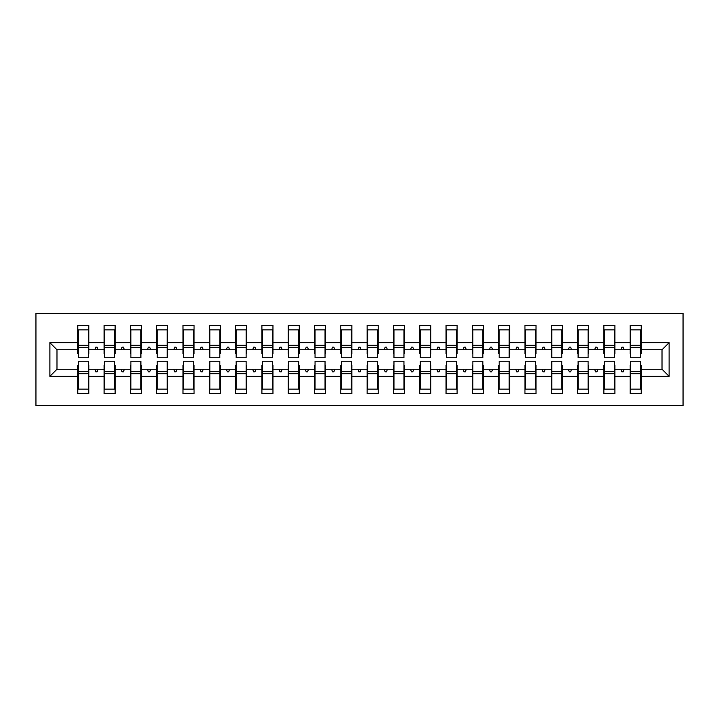 <?xml version="1.0" encoding="UTF-8"?>
<svg xmlns="http://www.w3.org/2000/svg" width="719" height="719" viewBox="0 0 719 719"><rect width="100%" height="100%" fill="white"/><g stroke="black" fill="none" stroke-linecap="round" stroke-linejoin="round"><path stroke-width="1.08" d="M35.95 405.534L683.05 405.534L683.05 313.466L35.95 313.466L35.95 405.534M630.707 365.288L630.177 365.288L630.177 369.233L614.925 369.233L614.925 365.288L614.394 365.288M669.11 376.334L662.01 369.233L662.01 349.767L669.11 342.666L669.11 376.334L641.222 376.334L641.222 393.697L630.177 393.697L630.177 369.233M662.01 349.767L641.222 349.767L641.222 325.303L630.177 325.303L630.177 342.666L614.925 342.666L614.925 353.712L614.394 353.712M630.707 353.712L630.177 353.712L630.177 342.666M604.4 365.288L603.87 365.288L603.87 369.233L588.618 369.233L588.618 365.288L588.088 365.288M630.177 376.334L614.925 376.334L614.925 393.697L603.87 393.697L603.87 369.233M614.925 342.666L614.925 325.303L603.87 325.303L603.87 342.666L588.618 342.666L588.618 353.712L588.088 353.712M604.4 353.712L603.87 353.712L603.87 342.666M578.094 365.288L577.564 365.288L577.564 369.233L562.312 369.233L562.312 365.288L561.782 365.288M603.87 376.334L588.618 376.334L588.618 393.697L577.564 393.697L577.564 369.233M588.618 342.666L588.618 325.303L577.564 325.303L577.564 342.666L562.312 342.666L562.312 353.712L561.782 353.712M578.094 353.712L577.564 353.712L577.564 342.666M551.788 365.288L551.266 365.288L551.266 369.233L536.006 369.233L536.006 365.288L535.475 365.288M577.564 376.334L562.312 376.334L562.312 393.697L551.266 393.697L551.266 369.233M562.312 342.666L562.312 325.303L551.266 325.303L551.266 342.666L536.006 342.666L536.006 353.712L535.475 353.712M551.788 353.712L551.266 353.712L551.266 342.666M525.481 365.288L524.96 365.288L524.96 369.233L509.699 369.233L509.699 365.288L509.178 365.288M551.266 376.334L536.006 376.334L536.006 393.697L524.96 393.697L524.96 369.233M536.006 342.666L536.006 325.303L524.96 325.303L524.96 342.666L509.699 342.666L509.699 353.712L509.178 353.712M525.481 353.712L524.96 353.712L524.96 342.666M499.175 365.288L498.653 365.288L498.653 369.233L483.393 369.233L483.393 365.288L482.871 365.288M524.96 376.334L509.699 376.334L509.699 393.697L498.653 393.697L498.653 369.233M509.699 342.666L509.699 325.303L498.653 325.303L498.653 342.666L483.393 342.666L483.393 353.712L482.871 353.712M499.175 353.712L498.653 353.712L498.653 342.666M472.877 365.288L472.347 365.288L472.347 369.233L457.095 369.233L457.095 365.288L456.565 365.288M498.653 376.334L483.393 376.334L483.393 393.697L472.347 393.697L472.347 369.233M483.393 342.666L483.393 325.303L472.347 325.303L472.347 342.666L457.095 342.666L457.095 353.712L456.565 353.712M472.877 353.712L472.347 353.712L472.347 342.666M446.571 365.288L446.041 365.288L446.041 369.233L430.789 369.233L430.789 365.288L430.259 365.288M472.347 376.334L457.095 376.334L457.095 393.697L446.041 393.697L446.041 369.233M457.095 342.666L457.095 325.303L446.041 325.303L446.041 342.666L430.789 342.666L430.789 353.712L430.259 353.712M446.571 353.712L446.041 353.712L446.041 342.666M420.264 365.288L419.734 365.288L419.734 369.233L404.482 369.233L404.482 365.288L403.952 365.288M446.041 376.334L430.789 376.334L430.789 393.697L419.734 393.697L419.734 369.233M430.789 342.666L430.789 325.303L419.734 325.303L419.734 342.666L404.482 342.666L404.482 353.712L403.952 353.712M420.264 353.712L419.734 353.712L419.734 342.666M393.958 365.288L393.437 365.288L393.437 369.233L378.176 369.233L378.176 365.288L377.655 365.288M419.734 376.334L404.482 376.334L404.482 393.697L393.437 393.697L393.437 369.233M404.482 342.666L404.482 325.303L393.437 325.303L393.437 342.666L378.176 342.666L378.176 353.712L377.655 353.712M393.958 353.712L393.437 353.712L393.437 342.666M367.652 365.288L367.13 365.288L367.13 369.233L351.87 369.233L351.87 365.288L351.348 365.288M393.437 376.334L378.176 376.334L378.176 393.697L367.13 393.697L367.13 369.233M378.176 342.666L378.176 325.303L367.13 325.303L367.13 342.666L351.87 342.666L351.87 353.712L351.348 353.712M367.652 353.712L367.13 353.712L367.13 342.666M341.345 365.288L340.824 365.288L340.824 369.233L325.563 369.233L325.563 365.288L325.042 365.288M367.13 376.334L351.87 376.334L351.87 393.697L340.824 393.697L340.824 369.233M351.87 342.666L351.87 325.303L340.824 325.303L340.824 342.666L325.563 342.666L325.563 353.712L325.042 353.712M341.345 353.712L340.824 353.712L340.824 342.666M315.048 365.288L314.518 365.288L314.518 369.233L299.266 369.233L299.266 365.288L298.736 365.288M340.824 376.334L325.563 376.334L325.563 393.697L314.518 393.697L314.518 369.233M325.563 342.666L325.563 325.303L314.518 325.303L314.518 342.666L299.266 342.666L299.266 353.712L298.736 353.712M315.048 353.712L314.518 353.712L314.518 342.666M288.741 365.288L288.211 365.288L288.211 369.233L272.959 369.233L272.959 365.288L272.429 365.288M314.518 376.334L299.266 376.334L299.266 393.697L288.211 393.697L288.211 369.233M299.266 342.666L299.266 325.303L288.211 325.303L288.211 342.666L272.959 342.666L272.959 353.712L272.429 353.712M288.741 353.712L288.211 353.712L288.211 342.666M262.435 365.288L261.905 365.288L261.905 369.233L246.653 369.233L246.653 365.288L246.123 365.288M288.211 376.334L272.959 376.334L272.959 393.697L261.905 393.697L261.905 369.233M272.959 342.666L272.959 325.303L261.905 325.303L261.905 342.666L246.653 342.666L246.653 353.712L246.123 353.712M262.435 353.712L261.905 353.712L261.905 342.666M236.129 365.288L235.607 365.288L235.607 369.233L220.347 369.233L220.347 365.288L219.825 365.288M261.905 376.334L246.653 376.334L246.653 393.697L235.607 393.697L235.607 369.233M246.653 342.666L246.653 325.303L235.607 325.303L235.607 342.666L220.347 342.666L220.347 353.712L219.825 353.712M236.129 353.712L235.607 353.712L235.607 342.666M209.822 365.288L209.301 365.288L209.301 369.233L194.04 369.233L194.04 365.288L193.519 365.288M235.607 376.334L220.347 376.334L220.347 393.697L209.301 393.697L209.301 369.233M220.347 342.666L220.347 325.303L209.301 325.303L209.301 342.666L194.04 342.666L194.04 353.712L193.519 353.712M209.822 353.712L209.301 353.712L209.301 342.666M183.525 365.288L182.994 365.288L182.994 369.233L167.734 369.233L167.734 365.288L167.212 365.288M209.301 376.334L194.04 376.334L194.04 393.697L182.994 393.697L182.994 369.233M194.04 342.666L194.04 325.303L182.994 325.303L182.994 342.666L167.734 342.666L167.734 353.712L167.212 353.712M183.525 353.712L182.994 353.712L182.994 342.666M157.218 365.288L156.688 365.288L156.688 369.233L141.436 369.233L141.436 365.288L140.906 365.288M182.994 376.334L167.734 376.334L167.734 393.697L156.688 393.697L156.688 369.233M167.734 342.666L167.734 325.303L156.688 325.303L156.688 342.666L141.436 342.666L141.436 353.712L140.906 353.712M157.218 353.712L156.688 353.712L156.688 342.666M130.912 365.288L130.382 365.288L130.382 369.233L115.13 369.233L115.13 365.288L114.6 365.288M156.688 376.334L141.436 376.334L141.436 393.697L130.382 393.697L130.382 369.233M141.436 342.666L141.436 325.303L130.382 325.303L130.382 342.666L115.13 342.666L115.13 353.712L114.6 353.712M130.912 353.712L130.382 353.712L130.382 342.666M104.606 365.288L104.075 365.288L104.075 369.233L88.823 369.233L88.823 393.697L77.778 393.697L77.778 369.233L56.99 369.233L49.89 376.334L49.89 342.666L56.99 349.767L56.99 369.233M130.382 376.334L115.13 376.334L115.13 393.697L104.075 393.697L104.075 369.233M115.13 342.666L115.13 325.303L104.075 325.303L104.075 342.666L88.823 342.666L88.823 325.303L77.778 325.303L77.778 342.666L49.89 342.666M104.606 353.712L104.075 353.712L104.075 342.666M78.299 365.288L77.778 365.288L77.778 369.233M78.299 353.712L77.778 353.712L77.778 342.666M640.701 365.288L641.222 365.288L641.222 376.334M641.222 349.767L641.222 353.712L640.701 353.712M614.925 376.334L614.925 369.233M588.618 376.334L588.618 369.233M562.312 376.334L562.312 369.233M536.006 376.334L536.006 369.233M509.699 376.334L509.699 369.233M483.393 376.334L483.393 369.233M457.095 376.334L457.095 369.233M430.789 376.334L430.789 369.233M404.482 376.334L404.482 369.233M378.176 376.334L378.176 369.233M351.87 376.334L351.87 369.233M325.563 376.334L325.563 369.233M299.266 376.334L299.266 369.233M272.959 376.334L272.959 369.233M246.653 376.334L246.653 369.233M220.347 376.334L220.347 369.233M194.04 376.334L194.04 369.233M167.734 376.334L167.734 369.233M141.436 376.334L141.436 369.233M115.13 376.334L115.13 369.233M669.11 342.666L641.222 342.666M104.075 376.334L88.823 376.334M77.778 376.334L49.89 376.334M620.937 349.767L624.164 349.767L623.202 347.133L621.89 347.133L620.937 349.767L614.925 349.767M630.177 349.767L624.164 349.767M620.937 369.233L621.89 371.867L623.202 371.867L624.164 369.233M594.631 349.767L597.857 349.767L596.905 347.133L595.584 347.133L594.631 349.767L588.618 349.767M603.87 349.767L597.857 349.767M594.631 369.233L595.584 371.867L596.905 371.867L597.857 369.233M568.325 349.767L571.551 349.767L570.598 347.133L569.277 347.133L568.325 349.767L562.312 349.767M577.564 349.767L571.551 349.767M568.325 369.233L569.277 371.867L570.598 371.867L571.551 369.233M542.018 349.767L545.254 349.767L544.292 347.133L542.98 347.133L542.018 349.767L536.006 349.767M551.266 349.767L545.254 349.767M542.018 369.233L542.98 371.867L544.292 371.867L545.254 369.233M515.712 349.767L518.947 349.767L517.986 347.133L516.673 347.133L515.712 349.767L509.699 349.767M524.96 349.767L518.947 349.767M515.712 369.233L516.673 371.867L517.986 371.867L518.947 369.233M489.405 349.767L492.641 349.767L491.679 347.133L490.367 347.133L489.405 349.767L483.393 349.767M498.653 349.767L492.641 349.767M489.405 369.233L490.367 371.867L491.679 371.867L492.641 369.233M463.108 349.767L466.334 349.767L465.373 347.133L464.061 347.133L463.108 349.767L457.095 349.767M472.347 349.767L466.334 349.767M463.108 369.233L464.061 371.867L465.373 371.867L466.334 369.233M436.801 349.767L440.028 349.767L439.075 347.133L437.754 347.133L436.801 349.767L430.789 349.767M446.041 349.767L440.028 349.767M436.801 369.233L437.754 371.867L439.075 371.867L440.028 369.233M410.495 349.767L413.722 349.767L412.769 347.133L411.448 347.133L410.495 349.767L404.482 349.767M419.734 349.767L413.722 349.767M410.495 369.233L411.448 371.867L412.769 371.867L413.722 369.233M384.189 349.767L387.424 349.767L386.463 347.133L385.15 347.133L384.189 349.767L378.176 349.767M393.437 349.767L387.424 349.767M384.189 369.233L385.15 371.867L386.463 371.867L387.424 369.233M357.882 349.767L361.118 349.767L360.156 347.133L358.844 347.133L357.882 349.767L351.87 349.767M367.13 349.767L361.118 349.767M357.882 369.233L358.844 371.867L360.156 371.867L361.118 369.233M331.576 349.767L334.811 349.767L333.85 347.133L332.538 347.133L331.576 349.767L325.563 349.767M340.824 349.767L334.811 349.767M331.576 369.233L332.538 371.867L333.85 371.867L334.811 369.233M305.278 349.767L308.505 349.767L307.552 347.133L306.231 347.133L305.278 349.767L299.266 349.767M314.518 349.767L308.505 349.767M305.278 369.233L306.231 371.867L307.552 371.867L308.505 369.233M278.972 349.767L282.199 349.767L281.246 347.133L279.925 347.133L278.972 349.767L272.959 349.767M288.211 349.767L282.199 349.767M278.972 369.233L279.925 371.867L281.246 371.867L282.199 369.233M252.666 349.767L255.892 349.767L254.939 347.133L253.627 347.133L252.666 349.767L246.653 349.767M261.905 349.767L255.892 349.767M252.666 369.233L253.627 371.867L254.939 371.867L255.892 369.233M226.359 349.767L229.595 349.767L228.633 347.133L227.321 347.133L226.359 349.767L220.347 349.767M235.607 349.767L229.595 349.767M226.359 369.233L227.321 371.867L228.633 371.867L229.595 369.233M200.053 349.767L203.288 349.767L202.327 347.133L201.014 347.133L200.053 349.767L194.04 349.767M209.301 349.767L203.288 349.767M200.053 369.233L201.014 371.867L202.327 371.867L203.288 369.233M173.746 349.767L176.982 349.767L176.02 347.133L174.708 347.133L173.746 349.767L167.734 349.767M182.994 349.767L176.982 349.767M173.746 369.233L174.708 371.867L176.02 371.867L176.982 369.233M147.449 349.767L150.675 349.767L149.723 347.133L148.402 347.133L147.449 349.767L141.436 349.767M156.688 349.767L150.675 349.767M147.449 369.233L148.402 371.867L149.723 371.867L150.675 369.233M121.143 349.767L124.369 349.767L123.416 347.133L122.095 347.133L121.143 349.767L115.13 349.767M130.382 349.767L124.369 349.767M121.143 369.233L122.095 371.867L123.416 371.867L124.369 369.233M94.836 349.767L98.063 349.767L97.11 347.133L95.798 347.133L94.836 349.767L88.823 349.767L88.823 342.666M104.075 349.767L98.063 349.767M94.836 369.233L95.798 371.867L97.11 371.867L98.063 369.233M88.293 365.288L88.823 365.288L88.823 369.233M88.823 349.767L88.823 353.712L88.293 353.712M77.778 349.767L56.99 349.767M662.01 369.233L641.222 369.233M77.778 329.904L78.299 329.904L77.778 329.904M78.299 347.268L78.299 329.904L88.823 329.904L88.293 329.904L88.293 357.792L78.299 357.792L78.299 347.268L88.293 347.268M88.293 371.732L88.293 389.096L77.778 389.096L78.299 389.096L78.299 361.208L88.293 361.208L88.293 371.732L78.299 371.732M104.075 329.904L104.606 329.904L104.075 329.904M104.606 347.268L104.606 329.904L115.13 329.904L114.6 329.904L114.6 357.792L104.606 357.792L104.606 347.268L114.6 347.268M114.6 371.732L114.6 389.096L104.075 389.096L104.606 389.096L104.606 361.208L114.6 361.208L114.6 371.732L104.606 371.732M130.382 329.904L130.912 329.904L130.382 329.904M130.912 347.268L130.912 329.904L141.436 329.904L140.906 329.904L140.906 357.792L130.912 357.792L130.912 347.268L140.906 347.268M140.906 371.732L140.906 389.096L130.382 389.096L130.912 389.096L130.912 361.208L140.906 361.208L140.906 371.732L130.912 371.732M156.688 329.904L157.218 329.904L156.688 329.904M157.218 347.268L157.218 329.904L167.734 329.904L167.212 329.904L167.212 357.792L157.218 357.792L157.218 347.268L167.212 347.268M167.212 371.732L167.212 389.096L156.688 389.096L157.218 389.096L157.218 361.208L167.212 361.208L167.212 371.732L157.218 371.732M182.994 329.904L183.525 329.904L182.994 329.904M183.525 347.268L183.525 329.904L194.04 329.904L193.519 329.904L193.519 357.792L183.525 357.792L183.525 347.268L193.519 347.268M193.519 371.732L193.519 389.096L182.994 389.096L183.525 389.096L183.525 361.208L193.519 361.208L193.519 371.732L183.525 371.732M209.301 329.904L209.822 329.904L209.301 329.904M209.822 347.268L209.822 329.904L220.347 329.904L219.825 329.904L219.825 357.792L209.822 357.792L209.822 347.268L219.825 347.268M219.825 371.732L219.825 389.096L209.301 389.096L209.822 389.096L209.822 361.208L219.825 361.208L219.825 371.732L209.822 371.732M235.607 329.904L236.129 329.904L235.607 329.904M236.129 347.268L236.129 329.904L246.653 329.904L246.123 329.904L246.123 357.792L236.129 357.792L236.129 347.268L246.123 347.268M246.123 371.732L246.123 389.096L235.607 389.096L236.129 389.096L236.129 361.208L246.123 361.208L246.123 371.732L236.129 371.732M261.905 329.904L262.435 329.904L261.905 329.904M262.435 347.268L262.435 329.904L272.959 329.904L272.429 329.904L272.429 357.792L262.435 357.792L262.435 347.268L272.429 347.268M272.429 371.732L272.429 389.096L261.905 389.096L262.435 389.096L262.435 361.208L272.429 361.208L272.429 371.732L262.435 371.732M288.211 329.904L288.741 329.904L288.211 329.904M288.741 347.268L288.741 329.904L299.266 329.904L298.736 329.904L298.736 357.792L288.741 357.792L288.741 347.268L298.736 347.268M298.736 371.732L298.736 389.096L288.211 389.096L288.741 389.096L288.741 361.208L298.736 361.208L298.736 371.732L288.741 371.732M314.518 329.904L315.048 329.904L314.518 329.904M315.048 347.268L315.048 329.904L325.563 329.904L325.042 329.904L325.042 357.792L315.048 357.792L315.048 347.268L325.042 347.268M325.042 371.732L325.042 389.096L314.518 389.096L315.048 389.096L315.048 361.208L325.042 361.208L325.042 371.732L315.048 371.732M340.824 329.904L341.345 329.904L340.824 329.904M341.345 347.268L341.345 329.904L351.87 329.904L351.348 329.904L351.348 357.792L341.345 357.792L341.345 347.268L351.348 347.268M351.348 371.732L351.348 389.096L340.824 389.096L341.345 389.096L341.345 361.208L351.348 361.208L351.348 371.732L341.345 371.732M367.13 329.904L367.652 329.904L367.13 329.904M367.652 347.268L367.652 329.904L378.176 329.904L377.655 329.904L377.655 357.792L367.652 357.792L367.652 347.268L377.655 347.268M377.655 371.732L377.655 389.096L367.13 389.096L367.652 389.096L367.652 361.208L377.655 361.208L377.655 371.732L367.652 371.732M393.437 329.904L393.958 329.904L393.437 329.904M393.958 347.268L393.958 329.904L404.482 329.904L403.952 329.904L403.952 357.792L393.958 357.792L393.958 347.268L403.952 347.268M403.952 371.732L403.952 389.096L393.437 389.096L393.958 389.096L393.958 361.208L403.952 361.208L403.952 371.732L393.958 371.732M419.734 329.904L420.264 329.904L419.734 329.904M420.264 347.268L420.264 329.904L430.789 329.904L430.259 329.904L430.259 357.792L420.264 357.792L420.264 347.268L430.259 347.268M430.259 371.732L430.259 389.096L419.734 389.096L420.264 389.096L420.264 361.208L430.259 361.208L430.259 371.732L420.264 371.732M446.041 329.904L446.571 329.904L446.041 329.904M446.571 347.268L446.571 329.904L457.095 329.904L456.565 329.904L456.565 357.792L446.571 357.792L446.571 347.268L456.565 347.268M456.565 371.732L456.565 389.096L446.041 389.096L446.571 389.096L446.571 361.208L456.565 361.208L456.565 371.732L446.571 371.732M472.347 329.904L472.877 329.904L472.347 329.904M472.877 347.268L472.877 329.904L483.393 329.904L482.871 329.904L482.871 357.792L472.877 357.792L472.877 347.268L482.871 347.268M482.871 371.732L482.871 389.096L472.347 389.096L472.877 389.096L472.877 361.208L482.871 361.208L482.871 371.732L472.877 371.732M498.653 329.904L499.175 329.904L498.653 329.904M499.175 347.268L499.175 329.904L509.699 329.904L509.178 329.904L509.178 357.792L499.175 357.792L499.175 347.268L509.178 347.268M509.178 371.732L509.178 389.096L498.653 389.096L499.175 389.096L499.175 361.208L509.178 361.208L509.178 371.732L499.175 371.732M524.96 329.904L525.481 329.904L524.96 329.904M525.481 347.268L525.481 329.904L536.006 329.904L535.475 329.904L535.475 357.792L525.481 357.792L525.481 347.268L535.475 347.268M535.475 371.732L535.475 389.096L524.96 389.096L525.481 389.096L525.481 361.208L535.475 361.208L535.475 371.732L525.481 371.732M551.266 329.904L551.788 329.904L551.266 329.904M551.788 347.268L551.788 329.904L562.312 329.904L561.782 329.904L561.782 357.792L551.788 357.792L551.788 347.268L561.782 347.268M561.782 371.732L561.782 389.096L551.266 389.096L551.788 389.096L551.788 361.208L561.782 361.208L561.782 371.732L551.788 371.732M577.564 329.904L578.094 329.904L577.564 329.904M578.094 347.268L578.094 329.904L588.618 329.904L588.088 329.904L588.088 357.792L578.094 357.792L578.094 347.268L588.088 347.268M588.088 371.732L588.088 389.096L577.564 389.096L578.094 389.096L578.094 361.208L588.088 361.208L588.088 371.732L578.094 371.732M603.87 329.904L604.4 329.904L603.87 329.904M604.4 347.268L604.4 329.904L614.925 329.904L614.394 329.904L614.394 357.792L604.4 357.792L604.4 347.268L614.394 347.268M614.394 371.732L614.394 389.096L603.87 389.096L604.4 389.096L604.4 361.208L614.394 361.208L614.394 371.732L604.4 371.732M630.177 329.904L630.707 329.904L630.177 329.904M630.707 347.268L630.707 329.904L641.222 329.904L640.701 329.904L640.701 357.792L630.707 357.792L630.707 347.268L640.701 347.268M640.701 371.732L640.701 389.096L630.177 389.096L630.707 389.096L630.707 361.208L640.701 361.208L640.701 371.732L630.707 371.732M78.299 382.517L77.778 382.517M88.823 382.517L88.293 382.517M88.293 373.314L78.299 373.314M88.293 336.483L88.823 336.483M77.778 336.483L78.299 336.483M78.299 345.686L88.293 345.686M114.6 336.483L115.13 336.483M104.075 336.483L104.606 336.483M104.606 345.686L114.6 345.686M140.906 336.483L141.436 336.483M130.382 336.483L130.912 336.483M130.912 345.686L140.906 345.686M167.212 336.483L167.734 336.483M156.688 336.483L157.218 336.483M157.218 345.686L167.212 345.686M193.519 336.483L194.04 336.483M182.994 336.483L183.525 336.483M183.525 345.686L193.519 345.686M104.606 382.517L104.075 382.517M115.13 382.517L114.6 382.517M114.6 373.314L104.606 373.314M130.912 382.517L130.382 382.517M141.436 382.517L140.906 382.517M140.906 373.314L130.912 373.314M157.218 382.517L156.688 382.517M167.734 382.517L167.212 382.517M167.212 373.314L157.218 373.314M183.525 382.517L182.994 382.517M194.04 382.517L193.519 382.517M193.519 373.314L183.525 373.314M219.825 336.483L220.347 336.483M209.301 336.483L209.822 336.483M209.822 345.686L219.825 345.686M209.822 382.517L209.301 382.517M220.347 382.517L219.825 382.517M219.825 373.314L209.822 373.314M246.123 336.483L246.653 336.483M235.607 336.483L236.129 336.483M236.129 345.686L246.123 345.686M236.129 382.517L235.607 382.517M246.653 382.517L246.123 382.517M246.123 373.314L236.129 373.314M272.429 336.483L272.959 336.483M261.905 336.483L262.435 336.483M262.435 345.686L272.429 345.686M262.435 382.517L261.905 382.517M272.959 382.517L272.429 382.517M272.429 373.314L262.435 373.314M298.736 336.483L299.266 336.483M288.211 336.483L288.741 336.483M288.741 345.686L298.736 345.686M288.741 382.517L288.211 382.517M299.266 382.517L298.736 382.517M298.736 373.314L288.741 373.314M325.042 336.483L325.563 336.483M314.518 336.483L315.048 336.483M315.048 345.686L325.042 345.686M315.048 382.517L314.518 382.517M325.563 382.517L325.042 382.517M325.042 373.314L315.048 373.314M351.348 336.483L351.87 336.483M340.824 336.483L341.345 336.483M341.345 345.686L351.348 345.686M341.345 382.517L340.824 382.517M351.87 382.517L351.348 382.517M351.348 373.314L341.345 373.314M377.655 336.483L378.176 336.483M367.13 336.483L367.652 336.483M367.652 345.686L377.655 345.686M367.652 382.517L367.13 382.517M378.176 382.517L377.655 382.517M377.655 373.314L367.652 373.314M403.952 336.483L404.482 336.483M393.437 336.483L393.958 336.483M393.958 345.686L403.952 345.686M393.958 382.517L393.437 382.517M404.482 382.517L403.952 382.517M403.952 373.314L393.958 373.314M430.259 336.483L430.789 336.483M419.734 336.483L420.264 336.483M420.264 345.686L430.259 345.686M420.264 382.517L419.734 382.517M430.789 382.517L430.259 382.517M430.259 373.314L420.264 373.314M456.565 336.483L457.095 336.483M446.041 336.483L446.571 336.483M446.571 345.686L456.565 345.686M446.571 382.517L446.041 382.517M457.095 382.517L456.565 382.517M456.565 373.314L446.571 373.314M482.871 336.483L483.393 336.483M472.347 336.483L472.877 336.483M472.877 345.686L482.871 345.686M472.877 382.517L472.347 382.517M483.393 382.517L482.871 382.517M482.871 373.314L472.877 373.314M509.178 336.483L509.699 336.483M498.653 336.483L499.175 336.483M499.175 345.686L509.178 345.686M499.175 382.517L498.653 382.517M509.699 382.517L509.178 382.517M509.178 373.314L499.175 373.314M535.475 336.483L536.006 336.483M524.96 336.483L525.481 336.483M525.481 345.686L535.475 345.686M525.481 382.517L524.96 382.517M536.006 382.517L535.475 382.517M535.475 373.314L525.481 373.314M561.782 336.483L562.312 336.483M551.266 336.483L551.788 336.483M551.788 345.686L561.782 345.686M551.788 382.517L551.266 382.517M562.312 382.517L561.782 382.517M561.782 373.314L551.788 373.314M588.088 336.483L588.618 336.483M577.564 336.483L578.094 336.483M578.094 345.686L588.088 345.686M578.094 382.517L577.564 382.517M588.618 382.517L588.088 382.517M588.088 373.314L578.094 373.314M614.394 336.483L614.925 336.483M603.87 336.483L604.4 336.483M604.4 345.686L614.394 345.686M604.4 382.517L603.87 382.517M614.925 382.517L614.394 382.517M614.394 373.314L604.4 373.314M640.701 336.483L641.222 336.483M630.177 336.483L630.707 336.483M630.707 345.686L640.701 345.686M630.707 382.517L630.177 382.517M641.222 382.517L640.701 382.517M640.701 373.314L630.707 373.314M88.293 373.709L78.299 373.709M78.299 345.291L88.293 345.291M104.606 345.291L114.6 345.291M130.912 345.291L140.906 345.291M157.218 345.291L167.212 345.291M183.525 345.291L193.519 345.291M114.6 373.709L104.606 373.709M140.906 373.709L130.912 373.709M167.212 373.709L157.218 373.709M193.519 373.709L183.525 373.709M209.822 345.291L219.825 345.291M219.825 373.709L209.822 373.709M236.129 345.291L246.123 345.291M246.123 373.709L236.129 373.709M262.435 345.291L272.429 345.291M272.429 373.709L262.435 373.709M288.741 345.291L298.736 345.291M298.736 373.709L288.741 373.709M315.048 345.291L325.042 345.291M325.042 373.709L315.048 373.709M341.345 345.291L351.348 345.291M351.348 373.709L341.345 373.709M367.652 345.291L377.655 345.291M377.655 373.709L367.652 373.709M393.958 345.291L403.952 345.291M403.952 373.709L393.958 373.709M420.264 345.291L430.259 345.291M430.259 373.709L420.264 373.709M446.571 345.291L456.565 345.291M456.565 373.709L446.571 373.709M472.877 345.291L482.871 345.291M482.871 373.709L472.877 373.709M499.175 345.291L509.178 345.291M509.178 373.709L499.175 373.709M525.481 345.291L535.475 345.291M535.475 373.709L525.481 373.709M551.788 345.291L561.782 345.291M561.782 373.709L551.788 373.709M578.094 345.291L588.088 345.291M588.088 373.709L578.094 373.709M604.4 345.291L614.394 345.291M614.394 373.709L604.4 373.709M630.707 345.291L640.701 345.291M640.701 373.709L630.707 373.709"/></g></svg>
